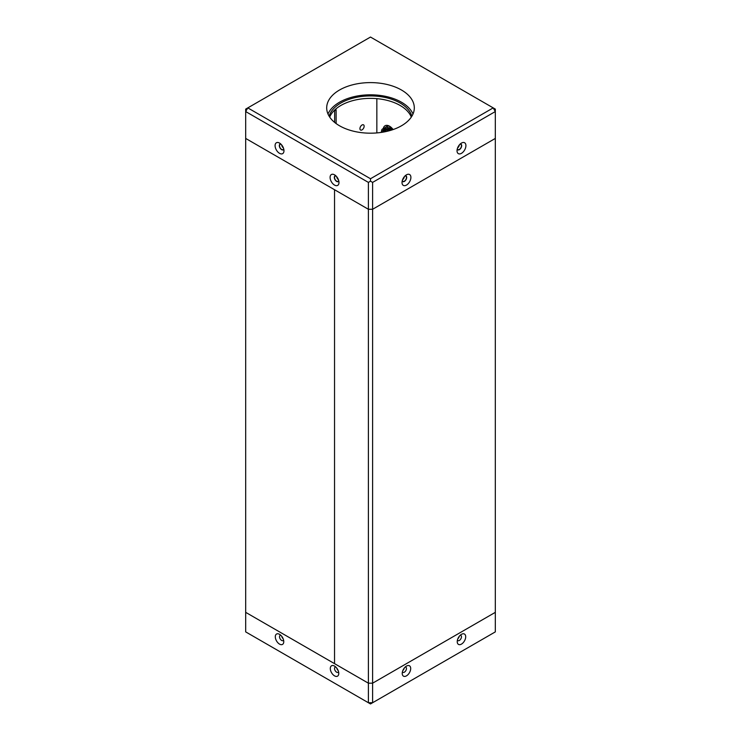 <?xml version="1.0" encoding="UTF-8"?>
<svg xmlns="http://www.w3.org/2000/svg" width="741" height="741" viewBox="0 0 741 741"><rect width="100%" height="100%" fill="white"/><g stroke="black" fill="none" stroke-linecap="round" stroke-linejoin="round"><path stroke-width="1.11" d="M362.034 129.879A2.992 1.723 -60 0 1 360.543 130.027A2.992 1.723 -60 0 1 360.543 126.572A2.992 1.723 -60 0 1 363.535 124.849A2.992 1.723 -60 0 1 363.988 127.239A2.992 1.723 -60 0 1 362.034 129.879M376.845 98.646L376.845 132.917M393.119 129.555A8.975 5.178 -120 0 0 389.544 126.211A8.975 5.178 -120 0 0 383.31 128.554M336.118 123.571L336.118 110.641A5.984 3.455 120 0 0 335.812 108.992M385.339 127.48L386.005 126.943L392.897 129.629A8.679 5.011 60 0 1 392.887 129.619M334.645 122.422L334.645 110.048M392.406 129.101A7.484 4.316 -120 0 0 392.637 129.712M386.561 126.655A7.484 4.316 60 0 1 386.858 126.452A7.484 4.316 60 0 1 390.09 126.563M283.803 149.237A3.288 1.899 60 0 1 281.645 149.663A3.288 1.899 60 0 1 279.366 146.181A3.288 1.899 60 0 1 280.765 143.986M338.804 180.999A3.288 1.899 60 0 1 336.655 181.425A3.288 1.899 60 0 1 334.367 177.933A3.288 1.899 60 0 1 335.766 175.737M411.301 117.087A41.885 24.184 0 0 0 400.121 105.454A41.885 24.184 0 0 0 358.968 99.303A41.885 24.184 0 0 0 329.699 117.087M329.152 116.244A41.885 24.184 180 0 1 357.625 97.099A41.885 24.184 180 0 1 400.121 103.008A41.885 24.184 180 0 1 411.848 116.244M413.006 114.003A43.802 25.287 0 0 0 401.474 102.221A43.802 25.287 0 0 0 358.783 95.737A43.802 25.287 0 0 0 327.994 114.003M334.534 185.083A6.28 3.631 -120 0 0 338.98 182.518A6.28 3.631 -120 0 0 334.534 174.83A6.28 3.631 -120 0 0 330.097 177.395A6.28 3.631 -120 0 0 334.534 185.083M368.388 182.397L368.388 209.268L245.679 138.428L245.679 111.558L368.388 182.397L370.5 181.174L372.612 182.397L495.321 111.558L493.2 107.89L370.5 178.738L370.5 181.174M279.533 153.331A6.28 3.631 -120 0 0 283.97 150.766A6.28 3.631 -120 0 0 279.533 143.069A6.28 3.631 -120 0 0 275.087 145.634A6.28 3.631 -120 0 0 279.533 153.331M461.467 153.331A6.28 3.631 -60 0 1 457.03 150.766A6.28 3.631 -60 0 1 461.467 143.069A6.28 3.631 -60 0 1 465.913 145.634A6.28 3.631 -60 0 1 461.467 153.331M457.197 149.237A3.288 1.899 120 0 0 459.355 149.663A3.288 1.899 120 0 0 461.634 146.181A3.288 1.899 120 0 0 460.235 143.986M406.466 185.083A6.28 3.631 -60 0 1 402.02 182.518A6.28 3.631 -60 0 1 406.466 174.83A6.28 3.631 -60 0 1 410.903 177.395A6.28 3.631 -60 0 1 406.466 185.083M402.196 180.999A3.288 1.899 120 0 0 404.345 181.425A3.288 1.899 120 0 0 406.633 177.933A3.288 1.899 120 0 0 405.234 175.737M370.5 178.738L247.8 107.89L370.5 37.05L495.321 109.112L495.321 138.428L372.612 209.268L368.388 209.268L372.612 209.268L372.612 182.397M247.8 107.89L245.679 111.558L245.679 109.112L247.8 107.89M401.474 90.013A43.802 25.287 180 0 1 414.302 107.89A43.802 25.287 180 0 1 370.5 133.185A43.802 25.287 180 0 1 326.698 107.89A43.802 25.287 180 0 1 353.735 84.53A43.802 25.287 180 0 1 401.474 90.013M334.534 668.53A2.992 1.723 -120 0 0 336.21 671.883A2.992 1.723 -120 0 0 338.581 671.865A2.992 1.723 60 0 1 338.146 672.337A2.992 1.723 60 0 1 335.84 671.541A2.992 1.723 60 0 1 334.534 668.53A2.992 1.723 60 0 1 335.154 667.159A2.992 1.723 60 0 1 335.784 667.02A2.992 1.723 -120 0 0 334.534 668.53M279.533 636.769A2.992 1.723 -120 0 0 281.2 640.122A2.992 1.723 -120 0 0 283.571 640.113A2.992 1.723 60 0 1 283.145 640.585A2.992 1.723 60 0 1 280.839 639.779A2.992 1.723 60 0 1 279.533 636.769A2.992 1.723 60 0 1 280.154 635.398A2.992 1.723 60 0 1 280.774 635.269A2.992 1.723 -120 0 0 279.533 636.769M330.301 668.53A5.984 3.455 60 0 1 334.534 666.085A5.984 3.455 60 0 1 338.767 673.412A5.984 3.455 60 0 1 334.534 675.857A5.984 3.455 60 0 1 330.301 668.53M275.3 636.769A5.984 3.455 60 0 1 279.533 634.333A5.984 3.455 60 0 1 283.766 641.66A5.984 3.455 60 0 1 279.533 644.105A5.984 3.455 60 0 1 275.3 636.769M461.467 644.105A5.984 3.455 -60 0 1 457.234 641.66A5.984 3.455 -60 0 1 461.467 634.333A5.984 3.455 -60 0 1 465.7 636.769A5.984 3.455 -60 0 1 461.467 644.105M459.355 640.437A2.992 1.723 120 0 0 461.421 637.316A2.992 1.723 120 0 0 460.226 635.269A2.992 1.723 -60 0 1 460.846 635.398A2.992 1.723 -60 0 1 461.31 637.797A2.992 1.723 -60 0 1 459.355 640.437A2.992 1.723 -60 0 1 457.855 640.585A2.992 1.723 -60 0 1 457.429 640.113A2.992 1.723 120 0 0 459.355 640.437M406.466 675.857A5.984 3.455 -60 0 1 402.233 673.412A5.984 3.455 -60 0 1 406.466 666.085A5.984 3.455 -60 0 1 410.699 668.53A5.984 3.455 -60 0 1 406.466 675.857M404.345 672.189A2.992 1.723 120 0 0 406.42 669.067A2.992 1.723 120 0 0 405.216 667.02A2.992 1.723 -60 0 1 405.846 667.159A2.992 1.723 -60 0 1 406.3 669.558A2.992 1.723 -60 0 1 404.345 672.189A2.992 1.723 -60 0 1 402.854 672.337A2.992 1.723 -60 0 1 402.419 671.865A2.992 1.723 120 0 0 404.345 672.189M372.612 702.727L370.5 703.95L368.388 702.727L372.612 702.727L372.612 683.183L368.388 683.183L368.388 702.727L245.679 631.888L245.679 612.344L334.534 663.64L334.534 189.724L245.679 138.428L245.679 612.344L368.388 683.183L372.612 683.183L495.321 612.344L495.321 631.888L372.612 702.727M495.321 612.344L372.612 683.183L372.612 209.268L495.321 138.428L495.321 612.344M336.099 176.062A2.992 1.723 -120 0 0 335.154 176.145A2.992 1.723 -120 0 0 334.7 178.544A2.992 1.723 -120 0 0 336.655 181.174A2.992 1.723 -120 0 0 338.146 181.323A2.992 1.723 -120 0 0 338.693 180.554M281.098 144.3A2.992 1.723 -120 0 0 280.154 144.384A2.992 1.723 -120 0 0 279.69 146.783A2.992 1.723 -120 0 0 281.645 149.423A2.992 1.723 -120 0 0 283.145 149.571A2.992 1.723 -120 0 0 283.692 148.793M336.747 668.076A2.992 1.723 -120 0 0 338.146 670.503M283.423 147.968A2.992 1.723 60 0 1 281.673 144.94M338.424 179.73A2.992 1.723 60 0 1 336.683 176.701M281.737 636.324A2.992 1.723 -120 0 0 283.136 638.751M368.388 683.183L334.534 663.64L334.534 189.724L368.388 209.268L368.388 683.183M459.902 144.3A2.992 1.723 -60 0 1 460.846 144.384A2.992 1.723 -60 0 1 461.31 146.783A2.992 1.723 -60 0 1 459.355 149.423A2.992 1.723 -60 0 1 457.855 149.571A2.992 1.723 -60 0 1 457.308 148.793M404.901 176.062A2.992 1.723 -60 0 1 405.846 176.145A2.992 1.723 -60 0 1 406.3 178.544A2.992 1.723 -60 0 1 404.345 181.174A2.992 1.723 -60 0 1 402.854 181.323A2.992 1.723 -60 0 1 402.307 180.554M402.854 670.503A2.992 1.723 120 0 0 404.253 668.076M457.864 638.751A2.992 1.723 120 0 0 459.263 636.324M457.577 147.968A2.992 1.723 120 0 0 459.327 144.94M402.576 179.73A2.992 1.723 120 0 0 404.317 176.701M389.118 130.786L382.754 128.823A7.484 4.316 60 0 1 384.912 128.564L388.849 130.861M381.235 132.407L381.791 129.795A7.484 4.316 60 0 1 382.754 128.823M391.063 130.083L384.431 127.86M383.643 128.462L384.32 127.915L390.915 130.268M392.897 129.258L386.126 126.887M386.867 131.352L382.773 130.611A5.928 3.418 -120 0 0 382.652 130.685L384.912 128.564M386.598 131.416L385.607 130.842A5.928 3.418 -120 0 0 382.764 130.611L382.773 130.611M389.321 128.823L386.07 128.702L390.868 130.212M391.016 127.85L387.765 127.73L392.554 129.24M389.581 128.73L389.757 127.582M382.087 132.287A5.085 2.936 60 0 1 385.125 131.731M334.812 109.89L336.118 110.641"/></g></svg>
